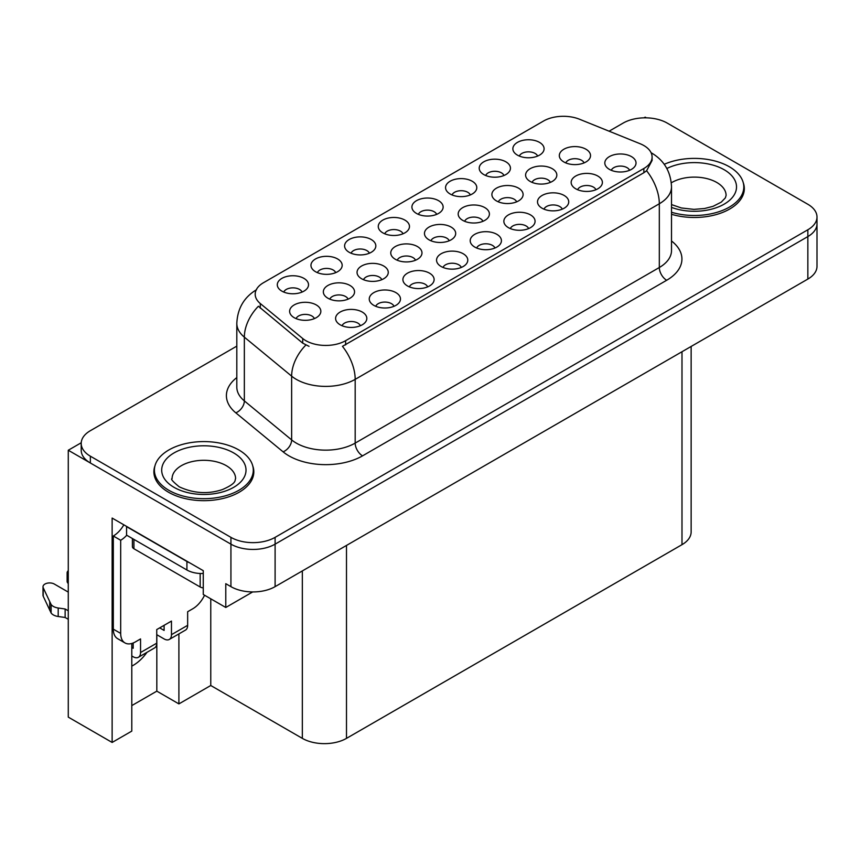 <?xml version="1.0" encoding="UTF-8"?>
<svg xmlns="http://www.w3.org/2000/svg" width="860" height="860" viewBox="0 0 860 860"><rect width="100%" height="100%" fill="white"/><g stroke="black" fill="none" stroke-linecap="round" stroke-linejoin="round"><path stroke-width="1.29" d="M629.563 170.301A9.363 5.407 0 0 0 627.047 167.657A9.363 5.407 0 0 0 617.824 166.292A9.363 5.407 0 0 0 611.288 170.301M631.466 156.617A15.609 9.019 0 0 0 611.46 155.606A15.609 9.019 0 0 0 606.289 166.808A15.609 9.019 0 0 0 609.385 169.366A15.609 9.019 0 0 0 634.562 166.808A15.609 9.019 0 0 0 631.466 156.617M482.933 221.299A9.363 5.407 0 0 0 480.417 218.666A9.363 5.407 0 0 0 471.183 217.29A9.363 5.407 0 0 0 464.647 221.299M484.825 207.615A15.609 9.019 0 0 0 464.819 206.615A15.609 9.019 0 0 0 459.648 217.816A15.609 9.019 0 0 0 462.744 220.364A15.609 9.019 0 0 0 487.932 217.816A15.609 9.019 0 0 0 484.825 207.615M335.701 272.642A9.363 5.407 0 0 0 333.185 270.008A9.363 5.407 0 0 0 323.962 268.632A9.363 5.407 0 0 0 317.426 272.642M337.604 258.957A15.609 9.019 0 0 0 317.598 257.957A15.609 9.019 0 0 0 312.427 269.159A15.609 9.019 0 0 0 315.523 271.706A15.609 9.019 0 0 0 340.7 269.159A15.609 9.019 0 0 0 337.604 258.957M584.058 162.905A9.363 5.407 0 0 0 581.543 160.272A9.363 5.407 0 0 0 572.319 158.906A9.363 5.407 0 0 0 565.783 162.905M585.961 149.231A15.609 9.019 0 0 0 565.955 148.221A15.609 9.019 0 0 0 560.784 159.423A15.609 9.019 0 0 0 563.88 161.97A15.609 9.019 0 0 0 589.057 159.423A15.609 9.019 0 0 0 585.961 149.231M302.053 292.067A9.363 5.407 0 0 0 299.538 289.433A9.363 5.407 0 0 0 290.304 288.068A9.363 5.407 0 0 0 283.768 292.067M303.956 278.393A15.609 9.019 0 0 0 283.94 277.382A15.609 9.019 0 0 0 278.769 288.584A15.609 9.019 0 0 0 281.876 291.131A15.609 9.019 0 0 0 307.052 288.584A15.609 9.019 0 0 0 303.956 278.393M360.351 325.725A9.363 5.407 0 0 0 357.835 323.091A9.363 5.407 0 0 0 348.601 321.726A9.363 5.407 0 0 0 342.065 325.725M362.243 312.04A15.609 9.019 0 0 0 342.237 311.04A15.609 9.019 0 0 0 337.066 322.242A15.609 9.019 0 0 0 340.162 324.79A15.609 9.019 0 0 0 365.349 322.242A15.609 9.019 0 0 0 362.243 312.04M415.509 260.225A9.363 5.407 0 0 0 412.993 257.591A9.363 5.407 0 0 0 403.759 256.216A9.363 5.407 0 0 0 397.223 260.225M417.412 246.54A15.609 9.019 0 0 0 397.395 245.541A15.609 9.019 0 0 0 392.224 256.742A15.609 9.019 0 0 0 395.331 259.29A15.609 9.019 0 0 0 420.508 256.742A15.609 9.019 0 0 0 417.412 246.54M516.634 201.831A9.363 5.407 0 0 0 514.13 199.197A9.363 5.407 0 0 0 504.895 197.832A9.363 5.407 0 0 0 498.359 201.831M518.537 188.157A15.609 9.019 0 0 0 498.531 187.147A15.609 9.019 0 0 0 493.361 198.348A15.609 9.019 0 0 0 496.456 200.907A15.609 9.019 0 0 0 521.644 198.348A15.609 9.019 0 0 0 518.537 188.157M369.359 253.216A9.363 5.407 0 0 0 366.844 250.582A9.363 5.407 0 0 0 357.61 249.206A9.363 5.407 0 0 0 351.073 253.216M371.262 239.531A15.609 9.019 0 0 0 351.245 238.521A15.609 9.019 0 0 0 346.075 249.733A15.609 9.019 0 0 0 349.171 252.281A15.609 9.019 0 0 0 374.358 249.733A15.609 9.019 0 0 0 371.262 239.531M403.007 233.78A9.363 5.407 0 0 0 400.491 231.147A9.363 5.407 0 0 0 391.268 229.781A9.363 5.407 0 0 0 384.732 233.78M404.91 220.106A15.609 9.019 0 0 0 384.904 219.096A15.609 9.019 0 0 0 379.733 230.297A15.609 9.019 0 0 0 382.829 232.845A15.609 9.019 0 0 0 408.005 230.297A15.609 9.019 0 0 0 404.91 220.106M393.998 306.3A9.363 5.407 0 0 0 391.483 303.666A9.363 5.407 0 0 0 382.259 302.29A9.363 5.407 0 0 0 375.723 306.3M395.901 292.615A15.609 9.019 0 0 0 375.895 291.615A15.609 9.019 0 0 0 370.724 302.817A15.609 9.019 0 0 0 373.82 305.364A15.609 9.019 0 0 0 398.997 302.817A15.609 9.019 0 0 0 395.901 292.615M461.304 267.438A9.363 5.407 0 0 0 458.788 264.805A9.363 5.407 0 0 0 449.554 263.44A9.363 5.407 0 0 0 443.029 267.438M463.207 253.754A15.609 9.019 0 0 0 443.201 252.754A15.609 9.019 0 0 0 438.019 263.955A15.609 9.019 0 0 0 441.126 266.503A15.609 9.019 0 0 0 466.303 263.955A15.609 9.019 0 0 0 463.207 253.754M381.797 279.693A9.363 5.407 0 0 0 379.281 277.049A9.363 5.407 0 0 0 370.047 275.684A9.363 5.407 0 0 0 363.522 279.693M383.7 266.009A15.609 9.019 0 0 0 363.683 264.998A15.609 9.019 0 0 0 358.512 276.2A15.609 9.019 0 0 0 361.619 278.758A15.609 9.019 0 0 0 386.796 276.2A15.609 9.019 0 0 0 383.7 266.009M550.346 182.374A9.363 5.407 0 0 0 547.831 179.74A9.363 5.407 0 0 0 538.607 178.364A9.363 5.407 0 0 0 532.071 182.374M552.249 168.689A15.609 9.019 0 0 0 532.243 167.689A15.609 9.019 0 0 0 527.072 178.891A15.609 9.019 0 0 0 530.168 181.439A15.609 9.019 0 0 0 555.356 178.891A15.609 9.019 0 0 0 552.249 168.689M503.96 175.494A9.363 5.407 0 0 0 501.455 172.86A9.363 5.407 0 0 0 492.221 171.495A9.363 5.407 0 0 0 485.685 175.494M505.863 161.809A15.609 9.019 0 0 0 485.857 160.809A15.609 9.019 0 0 0 480.686 172.011A15.609 9.019 0 0 0 483.782 174.558A15.609 9.019 0 0 0 508.969 172.011A15.609 9.019 0 0 0 505.863 161.809M528.61 228.588A9.363 5.407 0 0 0 526.094 225.944A9.363 5.407 0 0 0 516.86 224.578A9.363 5.407 0 0 0 510.335 228.588M530.512 214.903A15.609 9.019 0 0 0 510.496 213.893A15.609 9.019 0 0 0 505.325 225.094A15.609 9.019 0 0 0 508.432 227.653A15.609 9.019 0 0 0 533.608 225.094A15.609 9.019 0 0 0 530.512 214.903M436.665 214.355A9.363 5.407 0 0 0 434.149 211.721A9.363 5.407 0 0 0 424.915 210.345A9.363 5.407 0 0 0 418.379 214.355M438.557 200.67A15.609 9.019 0 0 0 418.551 199.671A15.609 9.019 0 0 0 413.38 210.872A15.609 9.019 0 0 0 416.476 213.42A15.609 9.019 0 0 0 441.664 210.872A15.609 9.019 0 0 0 438.557 200.67M562.257 209.152A9.363 5.407 0 0 0 559.742 206.518A9.363 5.407 0 0 0 550.518 205.153A9.363 5.407 0 0 0 543.982 209.152M564.16 195.467A15.609 9.019 0 0 0 544.154 194.468A15.609 9.019 0 0 0 538.983 205.669A15.609 9.019 0 0 0 542.079 208.217A15.609 9.019 0 0 0 567.256 205.669A15.609 9.019 0 0 0 564.16 195.467M348.085 299.151A9.363 5.407 0 0 0 345.569 296.517A9.363 5.407 0 0 0 336.335 295.141A9.363 5.407 0 0 0 329.81 299.151M349.988 285.466A15.609 9.019 0 0 0 329.982 284.466A15.609 9.019 0 0 0 324.8 295.668A15.609 9.019 0 0 0 327.907 298.216A15.609 9.019 0 0 0 353.084 295.668A15.609 9.019 0 0 0 349.988 285.466M537.618 156.069A9.363 5.407 0 0 0 535.103 153.435A9.363 5.407 0 0 0 525.869 152.059A9.363 5.407 0 0 0 519.343 156.069M539.521 142.384A15.609 9.019 0 0 0 519.515 141.384A15.609 9.019 0 0 0 514.334 152.585A15.609 9.019 0 0 0 517.44 155.133A15.609 9.019 0 0 0 542.617 152.585A15.609 9.019 0 0 0 539.521 142.384M427.646 286.875A9.363 5.407 0 0 0 425.141 284.23A9.363 5.407 0 0 0 415.907 282.865A9.363 5.407 0 0 0 409.371 286.875M429.548 273.19A15.609 9.019 0 0 0 409.543 272.179A15.609 9.019 0 0 0 404.372 283.381A15.609 9.019 0 0 0 407.468 285.939A15.609 9.019 0 0 0 432.655 283.381A15.609 9.019 0 0 0 429.548 273.19M314.373 318.619A9.363 5.407 0 0 0 311.858 315.975A9.363 5.407 0 0 0 302.623 314.61A9.363 5.407 0 0 0 296.098 318.619M316.276 304.935A15.609 9.019 0 0 0 296.27 303.924A15.609 9.019 0 0 0 291.099 315.125A15.609 9.019 0 0 0 294.195 317.684A15.609 9.019 0 0 0 319.372 315.125A15.609 9.019 0 0 0 316.276 304.935M595.916 189.727A9.363 5.407 0 0 0 593.4 187.093A9.363 5.407 0 0 0 584.166 185.717A9.363 5.407 0 0 0 577.63 189.727M597.818 176.042A15.609 9.019 0 0 0 577.802 175.031A15.609 9.019 0 0 0 572.631 186.244A15.609 9.019 0 0 0 575.727 188.791A15.609 9.019 0 0 0 600.914 186.244A15.609 9.019 0 0 0 597.818 176.042M449.221 240.757A9.363 5.407 0 0 0 446.706 238.123A9.363 5.407 0 0 0 437.471 236.758A9.363 5.407 0 0 0 430.935 240.757M451.124 227.083A15.609 9.019 0 0 0 431.107 226.072A15.609 9.019 0 0 0 425.937 237.274A15.609 9.019 0 0 0 429.033 239.832A15.609 9.019 0 0 0 454.22 237.274A15.609 9.019 0 0 0 451.124 227.083M470.312 194.93A9.363 5.407 0 0 0 467.797 192.296A9.363 5.407 0 0 0 458.563 190.92A9.363 5.407 0 0 0 452.037 194.93M472.215 181.245A15.609 9.019 0 0 0 452.209 180.234A15.609 9.019 0 0 0 447.039 191.447A15.609 9.019 0 0 0 450.135 193.994A15.609 9.019 0 0 0 475.311 191.447A15.609 9.019 0 0 0 472.215 181.245M494.952 248.013A9.363 5.407 0 0 0 492.436 245.379A9.363 5.407 0 0 0 483.212 244.003A9.363 5.407 0 0 0 476.676 248.013M496.854 234.328A15.609 9.019 0 0 0 476.848 233.318A15.609 9.019 0 0 0 471.678 244.53A15.609 9.019 0 0 0 474.774 247.078A15.609 9.019 0 0 0 499.95 244.53A15.609 9.019 0 0 0 496.854 234.328M643.861 145.544A28.101 16.222 0 0 0 640.109 143.727L579.5 119.228A28.101 16.222 0 0 0 543.509 121.045L263.429 282.746A28.101 16.222 0 0 0 255.194 294.217A28.101 16.222 0 0 0 260.279 303.526L302.72 338.517A28.101 16.222 0 0 0 345.613 340.689L643.861 168.495A28.101 16.222 0 0 0 652.095 157.025A28.101 16.222 0 0 0 643.861 145.544M81.227 442.76L68.273 450.242L230.931 544.154A31.229 18.028 0 0 0 275.103 544.154L807.852 236.575A31.229 18.028 0 0 0 817 223.826A31.229 18.028 0 0 1 807.852 236.575L275.103 544.154A31.229 18.028 0 0 1 230.931 544.154L90.354 462.992A31.229 18.028 0 0 1 81.206 450.242L81.206 443.438A31.229 18.028 0 0 0 90.354 456.187L230.931 537.36A31.229 18.028 0 0 0 275.103 537.36L807.852 229.77A31.229 18.028 0 0 0 817 217.021A31.229 18.028 0 0 0 807.852 204.282L667.263 123.109A31.229 18.028 0 0 0 623.102 123.109L609.106 131.193M646.365 117.841L645.183 117.164L644.011 117.841M131.795 643.463L131.795 731.097L112.133 742.449L112.133 518.064L203.261 570.674L203.261 594.475L225.782 607.472L225.782 583.682L230.931 586.649A31.229 18.028 0 0 0 275.103 586.649L807.852 279.07A31.229 18.028 0 0 0 817 266.32L817 217.021M252.711 591.927L225.782 607.472M112.133 742.449L68.273 717.122L68.273 450.242M691.139 346.462L691.139 531.921A31.229 18.028 180 0 1 681.991 544.67L346.494 738.364A31.229 18.028 180 0 1 302.333 738.364L210.764 685.506L210.764 598.807M210.764 685.506L178.901 703.899L178.901 633.906M131.795 705.598L156.821 691.15L178.901 703.899M131.795 666.113A33.314 19.232 120 0 0 146.952 652.353M156.821 691.15L156.821 634.712M154.95 465.905A49.966 28.842 0 0 0 153.886 471.828A49.966 28.842 0 0 0 168.517 492.232A49.966 28.842 0 0 0 222.966 498.477A49.966 28.842 0 0 0 253.818 471.828A49.966 28.842 0 0 0 252.754 465.905M154.402 474.473A49.966 28.842 0 0 0 154.23 475.225M652.095 157.025L652.095 160.465L646.591 170.753L643.861 172.731L342.452 346.344A36.432 21.038 60 0 1 355.18 379.357A41.635 24.037 180 0 1 296.302 379.357A41.635 24.037 180 0 1 291.637 376.142L244.347 337.152A41.635 24.037 180 0 1 236.812 323.371L236.812 387.108A41.635 24.037 0 0 0 244.347 400.9L291.637 439.89A41.635 24.037 0 0 0 296.302 443.104A41.635 24.037 0 0 0 355.18 443.104L659.319 267.514A41.635 24.037 0 0 0 671.509 250.507L671.509 186.77A41.635 24.037 180 0 1 659.319 203.766A36.432 21.038 -120 0 0 646.591 170.753M309.03 346.344L302.72 343.151L258.387 306.246A36.432 24.37 129.5 0 0 244.347 337.152L244.347 400.9A10.406 6.966 -50.5 0 1 235.812 412.843A52.051 30.046 180 0 1 236.812 377.583M671.509 214.291A49.966 28.842 0 0 0 744.319 188.641A49.966 28.842 0 0 0 743.255 182.718M236.812 346.129L90.354 430.699A31.229 18.028 0 0 0 81.206 443.438M253.463 475.225A49.966 28.842 0 0 0 253.291 474.473M743.975 192.038A49.966 28.842 0 0 0 743.803 191.285M671.509 212.259A49.439 28.541 0 0 0 743.803 186.942A49.439 28.541 0 0 0 729.312 166.754A49.439 28.541 0 0 0 664.232 164.303M204.551 595.217A20.823 12.018 -60 0 1 192.812 608.751L187.652 611.729L187.652 625.327L171.463 634.68A10.406 6.009 60 0 1 169.312 639.442A10.406 6.009 60 0 1 164.099 638.926L156.746 634.68M171.463 634.68L171.463 621.081L156.746 629.574L156.746 643.172L140.546 652.525L140.546 638.926L135.396 641.904A20.823 12.018 -60 0 1 124.99 642.936A20.823 12.018 -60 0 1 120.68 633.401L120.68 540.252L113.316 535.995A20.823 12.018 120 0 0 123.84 524.815M159.691 627.875L164.099 630.423L164.099 625.327M189.684 562.838A20.823 12.018 180 0 1 186.921 561.494L126.56 526.653A20.823 12.018 0 0 0 126.796 526.535M126.56 526.653L126.56 535.146L186.921 569.997A20.823 12.018 0 0 0 203.261 573.48M124.99 642.936L117.626 638.679A20.823 12.018 -60 0 1 113.316 629.154L113.316 535.995M126.732 535.242A20.823 12.018 -60 0 1 120.68 540.252M131.795 647.462L133.192 648.279L133.192 642.979M68.273 619.297L65.134 617.48L65.134 608.987L68.273 610.793M140.546 652.525A10.406 6.009 60 0 1 138.395 657.287A10.406 6.009 60 0 1 133.192 656.771L131.795 655.965M68.273 592.099L54.341 584.058A6.643 3.838 180 0 0 47.106 583.22A6.643 3.838 180 0 0 43 586.767A6.643 3.838 180 0 0 43.226 587.767L51.116 604.526A10.406 6.009 0 0 0 58.2 607.999L65.134 608.987M65.134 617.48L58.2 616.502L58.2 607.999M51.116 604.526L51.116 613.019L43.226 596.259A6.643 3.838 0 0 1 43 595.27L43 586.767M51.116 613.019A10.406 6.009 0 0 0 58.2 616.502M138.395 657.287L154.585 647.935A10.406 6.009 -120 0 0 156.746 643.172M49.719 601.753L49.719 610.256M169.312 639.442L185.502 630.09A10.406 6.009 -120 0 0 187.652 625.327M68.273 574.996A6.643 3.838 180 0 1 67.123 572.846A6.643 3.838 180 0 1 68.273 570.685M67.123 572.846L67.123 581.338A6.643 3.838 0 0 0 68.273 583.499M168.882 490.318A49.439 28.541 0 0 0 222.772 496.5A49.439 28.541 0 0 0 253.291 470.13A49.439 28.541 0 0 0 238.811 449.941A49.439 28.541 0 0 0 184.932 443.76A49.439 28.541 0 0 0 154.402 470.13A49.439 28.541 0 0 0 168.882 490.318M203.261 587.853A5.203 3.01 180 0 1 200.165 586.993L133.923 548.744A5.203 3.01 180 0 1 132.397 546.627L132.397 538.521M807.852 279.07L807.852 229.77M275.103 586.649L275.103 537.36M230.931 586.649L230.931 537.36M346.494 738.364L346.494 545.433M681.991 544.67L681.991 351.74M302.333 738.364L302.333 570.933M260.279 303.526L260.279 308.16M302.72 338.517L302.72 343.151M345.613 340.689L345.613 344.925M643.861 168.495L643.861 172.731M362.544 455.854A10.406 6.009 60 0 1 355.18 443.104L355.18 379.357L659.319 203.766L659.319 267.514A10.406 6.009 60 0 0 666.683 280.263L362.544 455.854A52.051 30.046 180 0 1 288.938 455.854A52.051 30.046 180 0 1 283.101 451.833L235.812 412.843M305.827 345.086A36.432 24.37 129.5 0 0 291.637 376.142L291.637 439.89A10.406 6.966 -50.5 0 1 283.101 451.833M671.509 240.983A52.051 30.046 180 0 1 666.683 280.263M90.354 456.187L90.354 462.992M666.865 168.485A42.161 24.338 180 0 1 724.163 169.732A42.161 24.338 180 0 1 727.162 202.229A42.161 24.338 180 0 1 671.509 207.4M671.509 204.583L681.378 207.97L693.923 209.367L704.534 208.518L713.037 206.335L721.26 202.143L725.356 197.886L726.098 195.435A31.745 18.329 0 0 0 716.799 182.481A31.745 18.329 0 0 0 671.305 182.825M186.921 561.494L186.921 569.997M120.68 633.401L113.316 629.154M43.226 587.767L43.226 596.259M233.662 452.919A42.161 24.338 180 0 1 233.662 487.34A42.161 24.338 180 0 1 174.042 487.34A42.161 24.338 180 0 1 174.042 452.919A42.161 24.338 180 0 1 233.662 452.919M235.597 478.633A31.745 18.329 0 0 0 226.298 465.668A31.745 18.329 0 0 0 191.705 461.691A31.745 18.329 0 0 0 172.097 478.633C170.463 478.88 172.838 481.611 179.245 486.825C193.694 493.479 208.12 494.382 222.525 489.523C237.639 482.89 234.49 480.181 235.597 478.633M200.165 586.993L200.165 573.491M133.923 548.744L133.923 539.403M671.509 186.77C670.811 171.796 664.232 160.573 651.772 153.091L651.074 152.704M256.56 289.691C244.1 297.173 237.521 308.396 236.812 323.371M743.803 186.942L743.803 192.791M253.291 470.13L253.291 475.978M154.402 470.13L154.402 475.978"/></g></svg>
